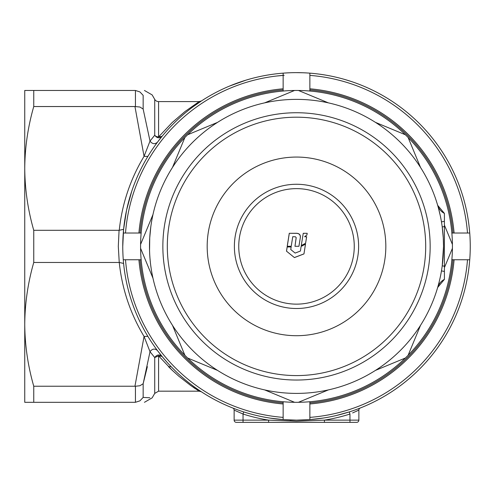 <?xml version="1.0" encoding="UTF-8"?>
<svg xmlns="http://www.w3.org/2000/svg" width="495" height="495" viewBox="0 0 495 495"><rect width="100%" height="100%" fill="white"/><g stroke="black" fill="none" stroke-linecap="round" stroke-linejoin="round"><path stroke-width="0.74" d="M296.505 375.581A129.195 129.195 0 0 0 425.7 246.386A129.195 129.195 0 0 0 296.505 117.191A129.195 129.195 0 0 0 167.31 246.386A129.195 129.195 0 0 0 296.505 375.581M296.505 112.736A133.65 133.65 0 0 1 430.155 246.386A133.65 133.65 0 0 1 296.505 380.036A133.65 133.65 0 0 1 162.855 246.386A133.65 133.65 0 0 1 296.505 112.736M296.505 335.709A89.323 89.323 0 0 1 207.182 246.386A89.323 89.323 0 0 1 296.505 157.064A89.323 89.323 0 0 1 385.828 246.386A89.323 89.323 0 0 1 296.505 335.709M150.338 230.621L150.938 225.807M150.808 226.741L149.738 237.847L149.552 250.73M149.738 237.86L149.552 242.03M150.016 258.774L150.338 262.127L150.016 258.78M150.659 264.899L151.185 268.661L150.659 264.912M443.458 242.043L443.52 246.386A147.015 147.015 0 0 1 296.505 393.401A147.015 147.015 0 0 1 149.49 246.386A147.015 147.015 0 0 1 296.505 99.371A147.015 147.015 0 0 1 443.52 246.386L443.272 237.854L442.221 226.883M442.072 266.978L442.351 264.912M442.351 264.899L442.672 262.146L442.351 264.899M443.143 256.899L443.458 250.73M452.418 244.443A155.925 155.925 0 0 1 184.883 355.262A155.925 155.925 0 0 1 298.448 90.474A155.925 155.925 0 0 1 452.418 244.443L444.411 225.114L452.418 244.443M440.197 215.313L438.397 207.919M438.397 207.912L437.982 206.427M444.411 226.58L444.411 266.192L444.411 213.394L444.411 226.58L442.227 226.927L442.351 227.861M442.672 230.645L443 234.005M405.38 134.764L375.47 122.376A147.015 147.015 0 0 1 420.515 167.421L408.128 137.511L420.515 167.421M408.128 355.262L420.515 325.351A147.015 147.015 0 0 1 375.47 370.396L405.38 358.009L375.47 370.396M444.411 266.192L444.411 271.464L444.411 266.192L442.227 265.846A147.015 147.015 0 0 1 442.221 265.889L443.52 246.386A147.015 147.015 0 0 1 296.505 393.401A147.015 147.015 0 0 1 149.49 246.386M443.452 250.773L443.272 254.919M437.988 286.339L437.642 287.552A13.365 13.365 0 0 1 437.66 287.471L444.411 279.378L444.411 271.464L444.411 279.378A13.365 13.365 0 0 0 437.673 287.428M438.929 282.849L439.541 280.362M440.853 274.267L441.453 270.963M444.411 267.659L452.418 248.329M328.358 102.861L298.448 90.474M294.562 90.474L264.652 102.861L294.562 90.474M217.54 122.376L187.63 134.764L217.54 122.376M184.883 137.511L172.495 167.421M152.98 214.533L140.592 244.443M140.592 248.329L152.98 278.24L140.592 248.329M172.495 325.351L184.883 355.262L172.495 325.351M187.63 358.009L217.54 370.396M298.448 402.299L328.358 389.911L298.448 402.299M264.652 389.911L294.562 402.299M442.567 212.256L444.411 213.394A13.365 13.365 0 0 1 437.673 205.345A13.365 13.365 0 0 0 444.411 213.394A13.365 13.365 0 0 1 437.642 205.221A13.365 13.365 0 0 0 437.673 205.345A13.365 13.365 0 0 1 437.642 205.221M444.411 221.308L441.466 221.884M444.411 271.464L441.466 270.889M437.642 287.552A13.365 13.365 0 0 1 444.411 279.378A13.365 13.365 0 0 0 437.642 287.552M296.505 420.131A173.745 173.745 0 0 0 309.87 419.618L309.87 403.976A158.153 158.153 0 0 0 454.094 259.751L469.736 259.751A173.745 173.745 0 0 0 469.736 233.021L454.094 233.021A158.153 158.153 0 0 0 309.87 88.797L309.87 73.155A173.745 173.745 0 0 0 283.14 73.155L283.14 75.389A171.518 171.518 0 0 0 125.507 233.021L123.274 233.021A173.745 173.745 0 0 0 123.274 259.751L138.916 259.751A158.153 158.153 0 0 0 283.14 403.976L283.14 419.618A173.745 173.745 0 0 1 123.274 259.751L125.507 259.751A171.518 171.518 0 0 0 283.14 417.384L283.14 419.618A173.745 173.745 0 0 0 296.505 420.131L290.002 420.131M309.87 73.155A173.745 173.745 0 0 1 469.736 233.021L467.503 233.021A171.518 171.518 0 0 0 309.87 75.389L309.87 73.155M469.736 259.751A173.745 173.745 0 0 1 309.87 419.618L309.87 417.384A171.518 171.518 0 0 0 467.503 259.751L469.736 259.751M283.14 403.976L283.14 402.856A157.039 157.039 0 0 1 140.036 259.751L138.916 259.751M283.14 401.736L283.14 402.856M140.036 259.751L141.155 259.751M454.094 259.751L452.975 259.751A157.039 157.039 0 0 1 309.87 402.856L309.87 403.976M451.855 259.751L452.975 259.751M309.87 402.856L309.87 401.736M309.87 88.797L309.87 89.917A157.039 157.039 0 0 1 452.975 233.021L454.094 233.021M309.87 91.037L309.87 89.917M452.975 233.021L451.855 233.021M123.274 233.021A173.745 173.745 0 0 1 283.14 73.155L283.14 88.797A158.153 158.153 0 0 0 138.916 233.021L123.274 233.021M138.916 233.021L140.036 233.021A157.039 157.039 0 0 1 283.14 89.917L283.14 88.797M283.14 89.917L283.14 91.037M141.155 233.021L140.036 233.021M24.75 110.595L24.75 168.424L24.75 110.595M119.246 230.311C122.061 203.822 130.333 179.165 144.057 156.34L134.943 106.543L33.753 106.543L33.753 90.461L24.75 90.461L24.75 402.311L33.753 402.311L33.753 386.23L134.943 386.23L144.057 336.433C130.333 313.607 122.061 288.95 119.246 262.461L118.305 246.38L119.072 230.305L123.595 229.352L122.76 246.386M134.943 106.543L139.918 107.025L143.154 109.042L150.016 141.075L154.725 135.228L154.725 99.371A4.455 4.455 0 0 0 158.586 101.599L199.132 101.599L201.552 100.881L193.347 106.58M158.586 391.174L199.132 391.174L190.563 385.395L178.844 376.225L172.217 370.272L158.586 355.862L158.586 391.174L154.725 393.401L154.725 357.545L150.016 351.697L143.154 383.73L147.355 366.671M175.416 370.984L171.128 366.671L168.51 366.671L172.241 370.297M344.798 79.485L350.479 81.236M296.227 72.641L302.649 72.753M276.785 73.761L278.283 73.6M292.687 72.685L293.139 72.672M229.531 86.068L246.114 80.11M246.102 80.116L249.406 79.151M228.777 86.384L239.728 82.182M272.596 74.293L273.296 74.201M319.628 74.188L322.876 74.652M322.882 74.652L325.264 75.036M197.691 103.48L199.324 102.36M199.343 102.354L201.31 101.036M197.654 103.505L195.649 104.909M158.586 101.599L158.586 136.911A4.455 3.366 0 0 1 154.725 135.228C156.927 138.204 159.359 138.581 162.032 136.366L157.435 142.238C154.78 144.466 152.305 144.076 150.016 141.075L144.057 156.34L147.869 156.42M131.651 191.522L126.553 210.27L123.595 229.352M147.869 336.353L144.057 336.433L150.01 351.697C152.305 348.697 154.78 348.307 157.435 350.534L162.032 356.406L158.586 355.862L154.725 357.545C156.927 354.568 159.359 354.191 162.032 356.406M162.057 356.431L166.567 361.727M197.666 389.28L200.562 391.236M298.417 420.119L296.474 420.131M336.408 415.484L335.554 415.689M335.462 415.707L333.265 416.196M333.24 416.202L332.139 416.437M358.38 408.74L359.413 408.344M232.947 408.09L233.597 408.344M234.649 408.746L236.022 409.266M237.693 409.872L239.561 410.534M241.61 411.234L243.719 411.92L243.045 414.043L234.828 410.411M321.472 418.331L320.018 418.535M260.339 416.326L256.391 415.435M254.566 414.996L252.134 414.371M358.139 410.435L358.875 410.07L358.875 420.131A2.228 2.228 0 0 1 356.647 422.359L236.363 422.359A2.228 2.228 0 0 1 234.135 420.131L234.135 410.07A2.228 2.228 0 0 0 232.724 408.004M360.286 408.004A2.228 2.228 0 0 0 358.875 410.07L352.638 412.941M356.14 411.382L357.873 410.565M135.438 106.524L135.438 90.474L139.918 91.928L143.154 95.343C155.04 94.786 155.04 94.786 143.154 95.343L143.154 109.042M135.438 90.474L134.943 90.461C147.467 90.461 147.467 90.461 134.943 90.461L33.753 90.461M119.072 230.305L33.753 230.305L33.753 262.468L119.072 262.468M33.753 402.311L135.438 402.299L135.438 386.249L134.943 386.23M193.242 387.282L195.092 388.544M149.799 397.739L143.154 397.429C155.04 397.986 155.04 397.986 143.154 397.429L139.918 400.845L135.438 402.299M134.943 402.311C147.467 402.311 147.467 402.311 134.943 402.311M33.753 262.468C27.899 282.874 24.899 303.503 24.75 324.349C24.905 345.238 27.906 365.867 33.753 386.23M143.154 397.429L143.154 383.73L139.918 385.747L135.438 386.249M162.032 136.366L158.586 136.911L172.235 122.482L184.981 111.548L199.132 101.599M33.753 230.305C27.899 209.899 24.899 189.269 24.75 168.424C24.905 147.535 27.906 126.906 33.753 106.543M269.787 418.065L283.109 419.611L296.505 420.131L309.901 419.611L323.223 418.065L309.901 419.611L296.505 420.131L283.109 419.611L269.787 418.065M349.291 411.92L336.328 415.503L349.291 411.92L349.965 414.043A175.972 175.972 0 0 1 324.417 420.131L324.417 422.359M268.593 422.359L268.593 420.131A175.972 175.972 0 0 1 243.045 414.043L243.045 420.131L268.593 420.131L296.505 421.245L324.417 420.131L349.965 420.131L349.965 414.043M284.18 75.314L276.785 76.007M348.994 83.098L348.239 82.857M123.595 263.42L119.246 262.461M303.256 233.294L307.209 233.294L306.931 234.964L304.604 236.715L306.653 236.715L305.594 243.268L301.257 245.57L303.256 233.294M303.249 233.337L307.209 233.294M304.604 236.715L306.615 236.752L305.594 243.268M305.563 243.28L301.238 245.57M307.172 233.337L306.894 235.001M294.426 257.586L286.487 251.157L287.156 246.962L291.159 246.962L290.751 249.523L295.138 253.075L300.409 251.052L301.102 246.467L305.508 244.134L303.955 253.923L294.426 257.586L286.487 251.157M305.477 244.146L303.955 253.923M303.93 253.898L294.432 257.542M286.525 251.138L287.187 246.956M298.93 246.293L300.112 238.838C300.929 234.958 299.364 233.126 295.422 233.343L289.272 233.294L287.224 246.287L291.227 246.287L292.743 236.703L295.441 236.771L296.177 237.619L294.964 246.287L298.943 246.287L300.125 238.813C301.047 234.902 299.475 233.058 295.416 233.294L289.272 233.294M289.297 233.337L287.261 246.293M296.189 237.779L294.971 246.293M238.751 246.386A57.754 57.754 0 0 1 296.505 188.632A57.754 57.754 0 0 1 354.259 246.386A57.754 57.754 0 0 1 296.505 304.14A57.754 57.754 0 0 1 238.751 246.386M349.965 422.359L349.965 420.131L358.875 420.131A2.228 2.228 0 0 1 356.647 422.359M236.363 422.359A2.228 2.228 0 0 1 234.135 420.131L243.045 420.131L243.045 422.359M296.505 184.264A62.123 62.123 0 0 1 358.628 246.386A62.123 62.123 0 0 1 296.505 308.509A62.123 62.123 0 0 1 234.383 246.386A62.123 62.123 0 0 1 296.505 184.264M444.411 213.394L437.673 205.345M154.725 99.371L152.157 94.916L144.441 90.461M154.725 393.401L152.157 397.856L144.441 402.311M199.132 391.174L201.31 391.731"/></g></svg>
